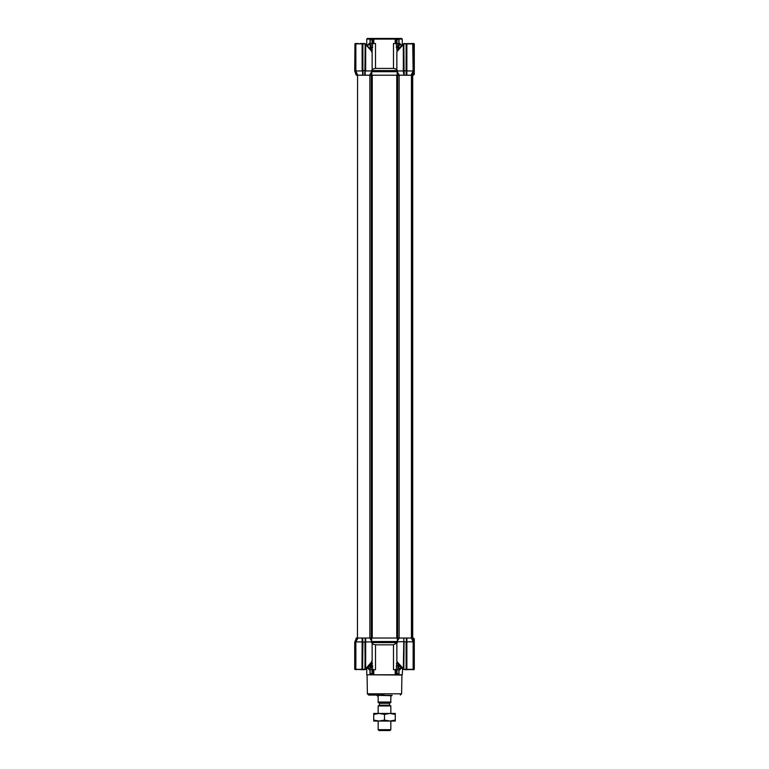<?xml version="1.0" encoding="UTF-8"?>
<svg xmlns="http://www.w3.org/2000/svg" width="769" height="769" viewBox="0 0 769 769"><rect width="100%" height="100%" fill="white"/><g stroke="black" fill="none" stroke-linecap="round" stroke-linejoin="round"><path stroke-width="1.15" d="M412.809 75.083L414.289 74.449L414.289 70.969L412.77 75.208M357.46 638.02L357.566 75.208L362.632 75.208L362.632 69.844L362.132 70.959L362.132 43.9L362.632 43.775L362.632 75.208L403.84 75.208L403.321 70.959L396.862 70.959L396.862 51.754L397.66 50.187M371.792 75.208L371.792 71.719L397.198 71.7L397.208 75.208M366.755 44.592L366.755 39.084L370.216 39.084L371.004 38.45L367.39 38.45L366.755 39.084M368.87 44.785L368.87 43.516L375.503 43.516L375.503 68.403C373.378 68.749 372.109 69.489 371.687 70.594M372.436 49.774L372.206 50.543M397.313 70.594C396.881 69.489 395.612 68.758 393.497 68.403L393.497 43.516L400.13 43.516L400.13 44.785M397.996 38.45L401.61 38.45L402.245 39.084L398.784 39.084L397.996 38.45L371.004 38.45M372.033 43.516L372.033 39.719L372.936 39.084L373.811 39.084L373.811 43.516M398.851 43.516L398.784 39.084L398.851 39.719L396.064 39.084L396.064 43.516M371.773 71.748L371.773 75.208L371.446 72.459M397.554 72.459L397.227 75.208L397.227 71.748M404.09 75.208L404.215 71.277L403.331 70.959L403.331 44.506L403.831 44.506L403.821 75.208L406.839 75.208L406.878 70.959L406.368 71.104L406.378 75.208L411.626 75.208M411.79 75.208L413.76 71.104L413.145 70.959L411.107 75.208L412.367 75.208L414.289 70.969L414.289 43.9L412.809 43.525M362.132 70.959L355.855 70.959L355.24 69.844L357.768 75.208L356.23 75.208L354.711 71.027L354.961 43.9L355.787 43.545L355.095 43.516L354.711 70.969M357.21 75.208L357.883 75.208M414.289 68.114L414.289 62.923M410.819 43.516L413.905 43.516L412.722 43.516L413.145 70.959L406.878 70.959M396.862 70.959L399.294 75.208M369.706 75.208L372.138 70.959L365.669 70.959L365.169 69.844L365.169 75.208L365.169 70.585L362.632 70.585M403.831 44.506L403.831 43.852L402.149 44.823L403.331 44.506L396.862 51.754M371.677 52.119L372.763 43.516M396.237 43.516L397.044 51.235M372.004 51.686L365.669 44.506L365.669 70.959M364.939 43.602L366.851 44.823L365.333 43.775L365.169 44.506L365.169 43.814L365.169 70.585M362.632 43.775L355.24 43.775L355.24 69.844M362.132 43.852L355.855 43.852M406.368 71.094L406.368 43.9L406.109 75.208M413.76 43.516L406.868 43.9L406.868 70.959M414.039 70.613L413.76 43.775L413.76 71.104M397.448 50.619L402.629 44.314M404.061 43.602L402.149 44.823M403.831 70.585L403.85 43.727M393.497 68.403L375.503 68.403M395.189 43.516L395.189 39.084L373.811 39.084L374.195 38.45M371.206 43.516L370.869 49.033M398.131 49.033L397.794 47.322L396.237 47.322M365.169 43.939L361.997 43.516M362.891 70.873L362.891 43.516L365.169 43.814L364.919 70.873M355.48 43.612L356.018 43.545M358.181 43.516L356.201 43.516M362.699 43.612L360.094 43.516M372.033 39.719L370.149 39.719L370.216 39.084L370.149 43.516M405.157 43.9L408.964 43.516L403.831 43.814M404.215 70.921L406.368 70.585M394.805 38.45L395.189 39.084L396.064 39.084L396.025 38.45M372.936 43.516L372.975 38.45M364.939 43.564L363.843 43.516L364.939 43.564M403.831 43.939L404.081 70.873M384.5 695.061L368.668 695.061L384.5 695.061M366.755 668.626L366.755 674.778L398.669 674.778L398.851 673.509L398.775 674.153M406.782 669.703L413.145 669.328L413.145 641.817L406.878 641.817L406.839 638.02L403.831 638.02L403.831 669.414L405.157 669.703L414.289 669.328L414.289 638.779L413.76 669.453L413.76 641.663L411.771 638.02L412.684 638.02M371.687 642.624C372.119 643.74 373.388 644.47 375.503 644.826L375.503 669.703L372.763 669.703L371.677 661.109M403.831 641.663L396.862 641.817L396.862 661.475L403.331 668.722L403.831 638.02L369.86 638.02L399.14 638.02L399.14 75.208L397.698 75.208L397.698 638.02M399.294 638.02L396.862 641.817M414.289 639.923L414.289 650.305L414.289 639.923M396.064 669.703L396.064 674.153L395.189 674.778L402.245 674.778L402.629 668.915C401.687 668.742 399.957 666.723 397.448 662.849L397.448 662.609M402.216 668.501L400.495 668.434M398.851 669.703L398.851 673.509L396.064 674.153M399.899 669.703L393.497 669.703L393.497 644.826L375.503 644.826M373.811 669.703L373.811 674.778L372.936 674.153L372.936 669.703M370.149 669.703L370.225 674.153L370.149 673.509L372.936 674.153M396.458 663.868L396.766 662.782M372.206 662.686L372.436 663.455M393.497 644.826L397.313 642.624M397.044 661.994L396.237 669.703M369.706 638.02L372.138 641.913L365.679 641.913L365.669 668.722L372.004 661.542M372.138 641.913L372.138 661.475L371.34 663.041M370.869 664.195L371.206 665.906L372.763 665.906M370.235 665.906L371.206 665.906L371.206 669.703L372.763 669.703M371.206 669.703L369.101 669.703M397.794 669.703L398.131 664.195M411.502 638.02L413.145 641.817L413.76 641.663M365.169 641.75L365.669 641.913L365.64 638.02L360.565 638.02M358.921 638.02L356.23 638.02L355.259 641.759L355.855 641.913L362.122 641.913L362.161 638.02M402.149 668.405L403.494 669.261L402.149 668.405L403.494 669.261L402.149 668.405L403.494 669.261L403.831 668.722M366.294 668.963L364.939 669.664L365.169 641.827L362.891 642.307L362.632 638.02L357.566 638.02M371.552 662.609L371.552 662.849C369.043 666.723 367.313 668.742 366.371 668.915M365.169 668.722L365.669 668.722L365.169 669.376M397.333 640.923L397.333 638.02M371.667 638.02L371.667 641.019M397.66 663.041L396.862 661.475M357.989 638.02L355.855 641.913L355.855 669.328L362.901 669.703M365.169 641.827L365.169 638.02L369.86 638.02L369.86 75.208L371.302 75.208L371.302 638.02M406.368 669.453L406.368 641.827L403.831 641.827M406.368 641.827L406.368 638.02L411.473 638.02M414.289 642.192L412.367 638.02L414.289 638.779M411.771 638.02L411.069 638.02L411.771 638.02M354.913 641.634L356.633 638.02M363.843 669.328L364.939 669.664L361.997 669.703L364.939 669.664L361.997 669.703L362.132 641.913L362.632 641.75M414.289 658.927C414.289 650.295 414.289 650.295 414.289 658.927M356.124 669.703L355.24 669.453L354.874 641.74M357.287 638.02L355.009 641.394M362.891 642.307L362.632 669.328L362.632 641.827M406.878 641.817L406.868 669.328L413.76 669.328M406.368 641.663L406.868 641.817M364.919 642.307L365.169 669.29M403.831 669.29L405.157 669.328M403.831 669.414L404.081 642.307M411.934 669.328L410.934 669.703M356.48 669.703L354.711 669.328L354.711 642.192M354.711 642.259L354.961 669.328L356.278 669.703M406.109 642.307L406.109 669.703L405.157 669.703M413.905 669.453L412.617 669.703M412.761 669.703L413.76 669.703M401.995 668.434L399.015 668.434L401.678 668.184M401.995 44.785L399.015 44.785L398.765 48.082M401.678 45.044L398.765 45.044M367.005 44.785L369.985 44.785L367.322 45.044M367.322 668.184L370.235 668.184L370.235 665.147M367.005 668.434L370.235 668.184M371.898 75.208L397.102 75.208M404.196 75.208L406.003 75.208M412.703 75.208L412.703 638.02L412.645 75.208M389.566 705.202L379.434 705.202L378.165 705.932L390.835 705.932L389.566 705.202L389.566 703.299L379.434 703.299A0.634 0.634 0 0 0 378.8 702.664M390.2 702.664A0.634 0.634 0 0 0 389.566 703.299M390.835 729.666L389.95 730.55L379.05 730.55L378.165 729.666L390.835 729.666L390.835 721.043M390.835 713.44L390.835 705.932M378.165 729.666L378.165 721.043M378.165 713.44L378.165 705.932M379.434 705.202L379.434 703.299M391.911 695.695L376.897 695.359L392.103 695.359L390.835 696.33L390.835 702.664L378.165 702.664L390.835 702.664L390.835 702.03L378.165 702.03L378.165 696.33L377.089 695.705M378.165 702.664L378.165 702.03L378.165 702.664M384.5 721.043L379.117 721.043L384.5 720.082L389.893 721.043L384.5 721.043M373.724 714.401L379.117 713.44L384.5 714.401L389.883 713.44L395.276 714.401L395.276 713.44L373.724 713.44L373.724 720.082L379.117 721.043L373.724 721.043L373.724 720.082M395.276 721.043L389.883 721.043L395.276 720.082L395.276 721.043M384.5 714.401L384.5 720.082M395.276 714.401L395.276 720.082M413.655 75.083L413.655 72.776M356.633 75.208L354.961 70.613M355.24 43.9L355.855 43.9L355.855 70.959M413.76 43.9L406.109 43.9L406.109 70.873M396.862 70.594L372.138 70.594M363.016 75.208L363.016 70.921M363.843 43.9L362.632 43.9M369.178 44.785L369.178 43.516M399.822 43.516L399.822 44.785M370.235 47.322L372.763 47.322M398.765 47.322L397.794 47.322L397.794 43.516M364.785 70.921L364.785 75.208M396.967 39.719L396.967 43.516M368.668 695.061L367.399 693.811L401.601 693.811L401.927 675.028L366.823 674.778M413.655 640.452L413.655 638.145M395.189 674.778L395.189 669.703M396.967 669.703L396.967 673.509M396.862 642.624L372.138 642.624M372.033 673.509L372.033 669.703M397.015 641.529L371.936 641.529M398.765 665.906L396.237 665.906M369.187 669.703L369.187 668.434M399.822 669.703L399.822 668.434M355.24 669.328L362.632 669.328M412.501 638.02L414.039 642.24M372.244 75.208L372.244 638.02M396.756 75.208L396.756 638.02M412.386 75.208L412.386 638.02M372.138 70.959L372.138 51.754L366.198 44.189M402.245 44.592L402.245 39.084M362.862 43.525L362.353 43.516M403.523 43.862L402.677 44.285M369.985 43.516L369.985 39.565M399.015 43.516L399.015 39.565M405.157 43.516L404.061 43.564M367.399 693.811L367.073 675.028M401.601 693.811L400.332 695.061M399.015 669.703L399.015 673.663M369.985 669.703L369.985 673.663M368.87 669.703L368.87 668.434M400.13 668.434L400.13 669.703M398.765 668.184L398.765 665.147M370.235 45.044L370.235 48.082M411.434 75.208L411.434 638.02"/></g></svg>
